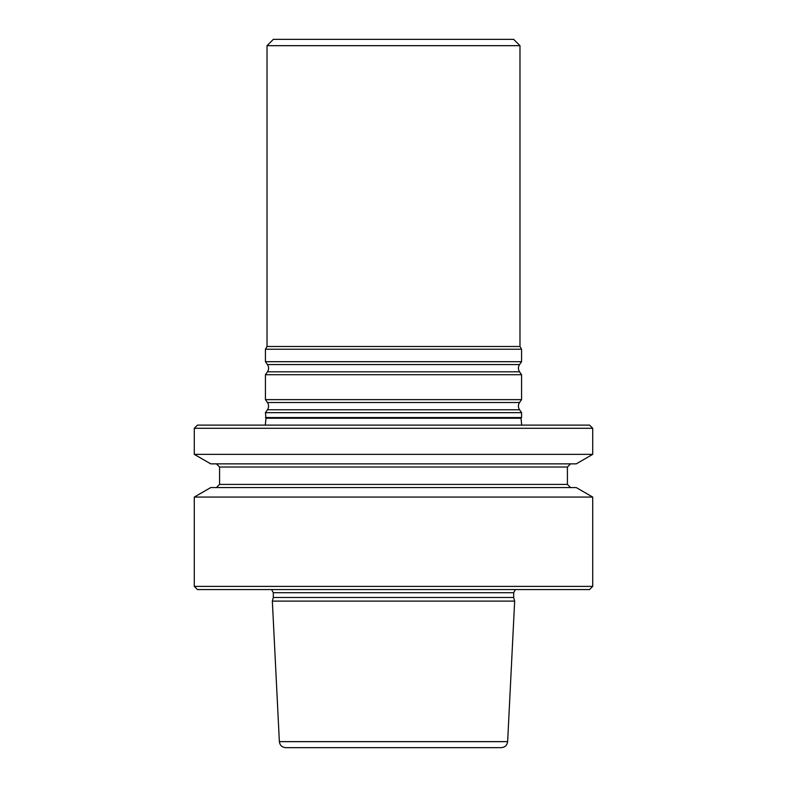 <?xml version="1.0" encoding="UTF-8"?>
<svg xmlns="http://www.w3.org/2000/svg" width="787" height="787" viewBox="0 0 787 787"><rect width="100%" height="100%" fill="white"/><g stroke="black" fill="none" stroke-linecap="round" stroke-linejoin="round"><path stroke-width="1.18" d="M592.709 454.355L592.709 428.285L589.552 425.118L197.448 425.118L194.291 428.285L194.291 454.355L592.709 454.355L576.251 463.858L210.749 463.858L194.291 454.355M514.659 601.111L507.635 741.639C507.123 745.319 505.018 747.316 501.319 747.65L285.681 747.65C281.982 747.316 279.877 745.319 279.365 741.639L272.341 601.111L514.659 601.111L513.685 597.471L273.315 597.471L272.341 601.111M592.709 428.285L194.291 428.285M570.575 487.566L567.417 484.408L219.583 484.408L216.425 487.566M592.709 497.069L576.251 487.566L210.749 487.566L194.291 497.069L194.291 586.384L592.709 586.384L592.709 497.069L194.291 497.069M570.575 463.858L567.417 467.016L567.417 484.408M592.709 586.384L589.552 589.552L197.448 589.552L194.291 586.384M513.685 597.471L513.685 592.709L515.387 589.552M265.435 417.553L521.565 417.553L521.024 418.241L265.976 418.241L265.435 412.654L521.565 412.654L521.565 417.553M267.019 45.676L519.981 45.676L513.655 39.35L273.345 39.35L267.019 45.676L267.019 346.496L265.435 349.231L265.435 361.695L521.565 361.695L521.565 349.231L265.435 349.231M519.981 45.676L519.981 346.496L267.019 346.496M521.565 374.71L265.435 374.71L265.435 399.639L521.565 399.639L521.565 374.71L519.548 371.828L267.452 371.828L265.435 374.71M567.417 467.016L219.583 467.016L219.583 484.408M513.685 592.709L273.315 592.709L271.613 589.552M507.635 741.639L279.365 741.639M521.565 361.695L519.548 364.578L267.452 364.578L265.435 361.695M521.565 399.639L519.548 402.521L267.452 402.521L265.435 399.639M519.548 402.521C518.023 404.941 518.023 407.361 519.548 409.771L267.452 409.771L265.435 412.654M219.583 467.016L216.425 463.858M273.315 592.709L273.315 597.471M265.976 418.241L265.308 425.118M521.024 418.241L521.692 425.118M519.981 346.496L521.565 349.231M519.548 364.578C518.023 366.998 518.023 369.408 519.548 371.828M267.452 364.578C268.977 366.998 268.977 369.408 267.452 371.828M267.452 402.521C268.977 404.941 268.977 407.361 267.452 409.771M519.548 409.771L521.565 412.654"/></g></svg>
